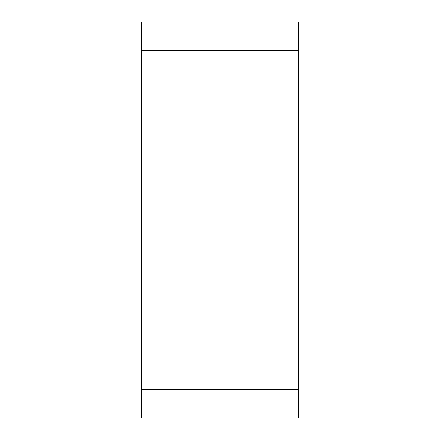 <?xml version="1.0" encoding="UTF-8"?>
<svg xmlns="http://www.w3.org/2000/svg" width="440" height="440" viewBox="0 0 440 440"><rect width="100%" height="100%" fill="white"/><g stroke="black" fill="none" stroke-linecap="round" stroke-linejoin="round"><path stroke-width="0.66" d="M141.653 50.49L298.348 50.49L298.348 389.51L141.653 389.51L141.653 22L141.653 50.49L298.348 50.49L298.348 22L141.653 22L298.348 22L298.348 389.51L141.653 389.51L141.653 50.49M141.653 418L298.348 418L298.348 389.51L298.348 418L141.653 418L141.653 389.51L141.653 418"/></g></svg>
